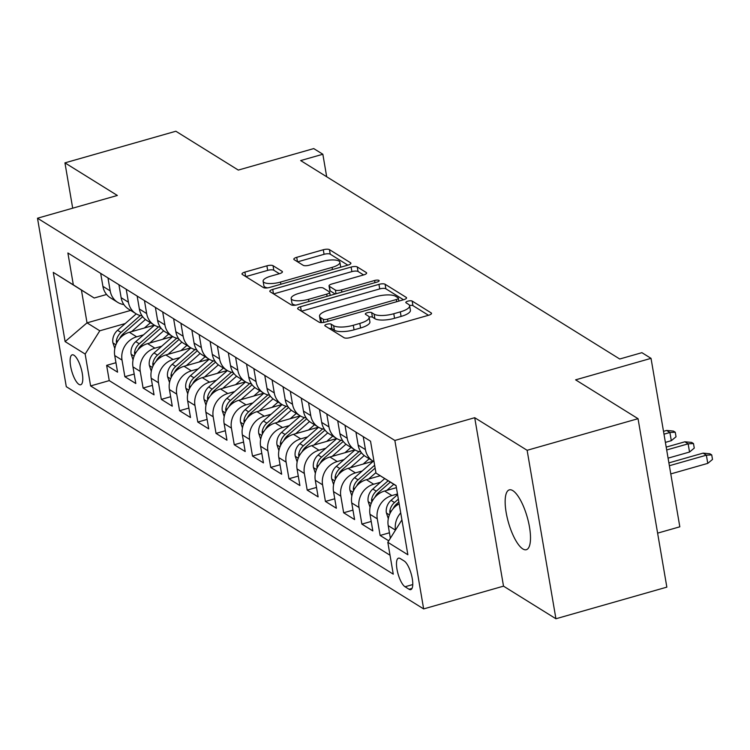 <?xml version="1.0" encoding="UTF-8"?>
<svg xmlns="http://www.w3.org/2000/svg" width="750" height="750" viewBox="0 0 750 750"><rect width="100%" height="100%" fill="white"/><g stroke="black" fill="none" stroke-linecap="round" stroke-linejoin="round"><path stroke-width="1.12" d="M326.859 324.253A3.337 1.041 -9.7 0 0 324.816 325.594A3.337 1.041 -9.7 0 0 325.059 325.894L344.072 337.725A4.772 1.481 -9.7 0 0 350.222 337.594L428.606 315.253A4.772 1.481 -9.7 0 0 431.522 313.331A4.772 1.481 -9.7 0 0 431.175 312.9L412.162 301.069A3.337 1.041 -9.7 0 0 407.859 301.163A3.337 1.041 -9.7 0 0 405.816 302.503A3.337 1.041 -9.7 0 0 406.059 302.812L408.525 304.341A15.263 4.744 -9.7 0 1 409.631 305.738A15.263 4.744 -9.7 0 1 400.312 311.878L393.778 313.734A15.263 4.744 -9.7 0 1 374.119 314.147L371.653 312.619A3.337 1.041 -9.7 0 0 367.359 312.703A3.337 1.041 -9.7 0 0 365.316 314.044A3.337 1.041 -9.7 0 0 365.559 314.353L368.025 315.881A15.263 4.744 -9.7 0 1 369.131 317.288A15.263 4.744 -9.7 0 1 359.812 323.419L353.278 325.284A15.263 4.744 -9.7 0 1 333.619 325.688L331.153 324.159A3.337 1.041 -9.7 0 0 326.859 324.253M522.806 548.925A31.097 9.769 -105.9 0 0 526.35 549.694A31.097 9.769 -105.9 0 0 528.506 522.112A31.097 9.769 -105.9 0 0 512.85 490.65A31.097 9.769 -105.9 0 0 509.297 489.881A31.097 9.769 -105.9 0 0 507.15 517.463A31.097 9.769 -105.9 0 0 522.806 548.925M78.938 384.366A15.553 4.884 -105.9 0 0 80.709 384.75A15.553 4.884 -105.9 0 0 81.787 370.959A15.553 4.884 -105.9 0 0 73.95 355.228A15.553 4.884 -105.9 0 0 72.178 354.844A15.553 4.884 -105.9 0 0 71.109 368.634A15.553 4.884 -105.9 0 0 78.938 384.366M273.038 265.697A4.772 1.481 -9.7 0 0 266.897 265.828L244.903 272.1A4.772 1.481 -9.7 0 0 241.988 274.012A4.772 1.481 -9.7 0 0 242.334 274.453L263.456 287.587A4.772 1.481 -9.7 0 0 269.597 287.456L347.981 265.116A4.772 1.481 -9.7 0 0 350.897 263.194A4.772 1.481 -9.7 0 0 350.55 262.762L329.438 249.628A4.772 1.481 -9.7 0 0 323.287 249.75L296.728 257.325A4.772 1.481 -9.7 0 0 293.812 259.237A4.772 1.481 -9.7 0 0 294.159 259.678L303.197 265.303A4.772 1.481 -9.7 0 0 309.337 265.172L322.509 261.412A12.759 3.966 -9.7 0 1 339.881 262.247A12.759 3.966 -9.7 0 1 332.091 267.375L280.481 282.084A12.759 3.966 -9.7 0 1 263.119 281.25A12.759 3.966 -9.7 0 1 270.909 276.122L279.506 273.675A4.772 1.481 -9.7 0 0 282.422 271.753A4.772 1.481 -9.7 0 0 282.075 271.322L273.038 265.697L273.816 270.253A4.772 1.481 -9.7 0 0 267.675 270.384L245.812 276.609M527.128 450.3L474.713 417.703L503.513 586.153L555.928 618.759L527.128 450.3L638.044 418.688L575.606 379.847L651.028 358.35L641.906 352.678L619.725 359.006L300.666 160.575L322.847 154.247L313.734 148.584L238.303 170.081L175.856 131.241L64.941 162.863L72.694 208.191M474.713 417.703L394.856 440.466L37.5 218.222L117.356 195.459L64.941 162.863M300.553 306.713A4.772 1.481 -9.7 0 0 297.647 308.625A4.772 1.481 -9.7 0 0 297.994 309.066L319.106 322.2A4.772 1.481 -9.7 0 0 325.256 322.069L403.641 299.728A4.772 1.481 -9.7 0 0 406.556 297.806A4.772 1.481 -9.7 0 0 406.209 297.375L385.087 284.241A4.772 1.481 -9.7 0 0 378.947 284.363L300.553 306.713L301.312 311.128M291.281 304.894L270.159 291.759A4.772 1.481 -9.7 0 1 269.812 291.319A4.772 1.481 -9.7 0 1 272.728 289.406L351.112 267.056A4.772 1.481 -9.7 0 1 357.262 266.934L366.3 272.55A4.772 1.481 -9.7 0 1 366.647 272.991A4.772 1.481 -9.7 0 1 363.731 274.903L331.941 283.969A4.772 1.481 -9.7 0 0 329.034 285.881A4.772 1.481 -9.7 0 0 329.381 286.322L335.372 290.053A4.772 1.481 -9.7 0 0 341.522 289.922L374.616 280.491A3.337 1.041 -9.7 0 1 379.163 280.706A3.337 1.041 -9.7 0 1 377.119 282.047L297.422 304.762A4.772 1.481 -9.7 0 1 291.281 304.894M638.044 418.688L666.844 587.137L555.928 618.759M115.959 362.709L106.631 365.363L117.572 372.169L114.731 355.556L122.025 360.084A19.434 17.438 -58.1 0 1 136.659 336.816L143.475 334.875M134.194 374.053L124.866 376.706L135.806 383.512L132.966 366.891L140.259 371.428A19.434 17.438 -58.1 0 1 154.894 348.159L161.709 346.219M152.419 385.387L143.1 388.041L154.041 394.847L151.2 378.234L158.494 382.762A19.434 17.438 -58.1 0 1 173.128 359.494L179.934 357.553M170.653 396.722L161.334 399.384L172.275 406.191L169.434 389.569L176.728 394.106A19.434 17.438 -58.1 0 1 191.353 370.837L198.169 368.888M188.887 408.066L179.569 410.719L190.5 417.525L187.659 400.903L194.953 405.441A19.434 17.438 -58.1 0 1 209.588 382.172L216.403 380.231M207.122 419.4L197.794 422.062L208.734 428.869L205.894 412.247L213.188 416.784A19.434 17.438 -58.1 0 1 227.822 393.516L234.637 391.566M225.347 430.744L216.028 433.397L226.969 440.203L224.128 423.581L231.422 428.119A19.434 17.438 -58.1 0 1 246.056 404.85L252.872 402.909M243.581 442.078L234.262 444.741L245.203 451.547L242.362 434.925L249.656 439.462A19.434 17.438 -58.1 0 1 264.291 416.194L271.097 414.244M261.816 453.422L252.497 456.075L263.438 462.881L260.597 446.259L267.881 450.797A19.434 17.438 -58.1 0 1 282.516 427.528L289.331 425.587M280.05 464.756L270.722 467.419L281.663 474.216L278.822 457.603L286.116 462.141A19.434 17.438 -58.1 0 1 300.75 438.863L307.566 436.922M298.284 476.1L288.956 478.753L299.897 485.559L297.056 468.938L304.35 473.475A19.434 17.438 -58.1 0 1 318.984 450.206L325.8 448.266M316.509 487.434L307.191 490.097L318.131 496.894L315.291 480.281L322.584 484.819A19.434 17.438 -58.1 0 1 337.219 461.541L344.025 459.6M334.744 498.778L325.425 501.431L336.366 508.238L333.525 491.616L340.819 496.153A19.434 17.438 -58.1 0 1 355.444 472.884L362.259 470.944M352.978 510.113L343.659 512.775L354.591 519.572L351.75 502.959L359.044 507.497A19.434 17.438 -58.1 0 1 373.678 484.219L380.494 482.278M371.212 521.456L361.884 524.109L372.825 530.916L369.984 514.294L377.278 518.831A19.434 17.438 -58.1 0 1 391.913 495.562L397.481 493.978M389.438 532.791L380.119 535.453L388.744 540.816M114.731 355.556A19.434 17.438 121.9 0 1 129.366 332.278L154.378 325.153M132.966 366.891A19.434 17.438 121.9 0 1 147.6 343.622L172.613 336.488M151.2 378.234A19.434 17.438 121.9 0 1 165.834 354.956L190.847 347.831M169.434 389.569A19.434 17.438 121.9 0 1 184.069 366.3L209.081 359.166M187.659 400.903A19.434 17.438 121.9 0 1 202.294 377.634L227.306 370.509M205.894 412.247A19.434 17.438 121.9 0 1 220.528 388.978L245.541 381.844M224.128 423.581A19.434 17.438 121.9 0 1 238.763 400.312L263.775 393.188M242.362 434.925A19.434 17.438 121.9 0 1 256.997 411.656L282.009 404.522M260.597 446.259A19.434 17.438 121.9 0 1 275.222 422.991L300.234 415.866M278.822 457.603A19.434 17.438 121.9 0 1 293.456 434.334L318.469 427.2M297.056 468.938A19.434 17.438 121.9 0 1 311.691 445.669L336.703 438.544M315.291 480.281A19.434 17.438 121.9 0 1 329.925 457.013L354.938 449.878M333.525 491.616A19.434 17.438 121.9 0 1 348.159 468.347L373.172 461.222M351.75 502.959A19.434 17.438 121.9 0 1 366.384 479.691L380.212 475.744M369.984 514.294A19.434 17.438 121.9 0 1 384.619 491.025L396.403 487.669M404.222 561.028L400.209 558.534A15.066 4.734 -105.9 0 0 398.494 558.159A15.066 4.734 -105.9 0 0 397.444 571.528A15.066 4.734 -105.9 0 0 405.038 586.763L409.041 589.256A15.066 4.734 -105.9 0 0 410.756 589.631A15.066 4.734 -105.9 0 0 411.806 576.272A15.066 4.734 -105.9 0 0 404.222 561.028M394.856 440.466L423.647 608.916L66.291 386.681L37.5 218.222M106.631 365.363L109.247 380.616L90.609 385.931L393.263 574.153L387.816 542.288L401.906 519.872M90.609 385.931L85.163 354.056L65.109 341.588L53.278 272.381L73.331 284.859L67.884 252.984L370.538 441.206L375.984 473.081L396.047 485.55L407.869 554.756L387.816 542.288M100.688 273.384L102.909 286.35A19.434 17.438 121.9 0 0 110.391 297.797L117.675 302.334A19.434 17.438 -58.1 0 1 110.194 290.887L107.981 277.922M118.922 284.728L121.134 297.684A19.434 17.438 121.9 0 0 128.616 309.131L135.909 313.669A19.434 17.438 -58.1 0 1 128.428 302.222L126.216 289.266M137.156 296.062L139.369 309.028A19.434 17.438 121.9 0 0 146.85 320.475L154.144 325.012A19.434 17.438 -58.1 0 1 146.662 313.556L144.45 300.6M155.391 307.406L157.603 320.363A19.434 17.438 121.9 0 0 165.084 331.809L172.378 336.347A19.434 17.438 -58.1 0 1 164.897 324.9L162.675 311.944M173.616 318.741L175.838 331.706A19.434 17.438 121.9 0 0 183.319 343.153L190.612 347.691A19.434 17.438 -58.1 0 1 183.131 336.234L180.909 323.278M191.85 330.084L194.062 343.041A19.434 17.438 121.9 0 0 201.544 354.488L208.837 359.025A19.434 17.438 -58.1 0 1 201.356 347.578L199.144 334.613M210.084 341.419L212.297 354.384A19.434 17.438 121.9 0 0 219.778 365.831L227.072 370.359A19.434 17.438 -58.1 0 1 219.591 358.912L217.378 345.956M228.319 352.762L230.531 365.719A19.434 17.438 121.9 0 0 238.012 377.166L245.306 381.703A19.434 17.438 -58.1 0 1 237.825 370.256L235.612 357.291M246.544 364.097L248.766 377.062A19.434 17.438 121.9 0 0 256.247 388.509L263.541 393.038A19.434 17.438 -58.1 0 1 256.059 381.591L253.837 368.634M264.778 375.441L266.991 388.397A19.434 17.438 121.9 0 0 274.481 399.844L281.766 404.381A19.434 17.438 -58.1 0 1 274.284 392.934L272.072 379.969M283.012 386.775L285.225 399.741A19.434 17.438 121.9 0 0 292.706 411.188L300 415.716A19.434 17.438 -58.1 0 1 292.519 404.269L290.306 391.312M301.247 398.119L303.459 411.075A19.434 17.438 121.9 0 0 310.941 422.522L318.234 427.059A19.434 17.438 -58.1 0 1 310.753 415.613L308.541 402.647M319.481 409.453L321.694 422.409A19.434 17.438 121.9 0 0 329.175 433.866L336.469 438.394A19.434 17.438 -58.1 0 1 328.988 426.947L326.766 413.991M337.706 420.797L339.928 433.753A19.434 17.438 121.9 0 0 347.409 445.2L354.703 449.738A19.434 17.438 -58.1 0 1 347.222 438.291L345 425.325M355.941 432.131L358.153 445.087A19.434 17.438 121.9 0 0 365.634 456.534L372.928 461.072A19.434 17.438 -58.1 0 1 365.447 449.625L363.234 436.669M390.366 538.228L388.219 525.637A19.434 17.438 -58.1 0 1 399.169 503.85M395.494 530.072A19.434 17.438 -58.1 0 1 400.716 512.888M380.119 535.453L377.278 518.831M361.884 524.109L359.044 507.497M343.659 512.775L340.819 496.153M325.425 501.431L322.584 484.819M307.191 490.097L304.35 473.475M288.956 478.753L286.116 462.141M270.722 467.419L267.881 450.797M252.497 456.075L249.656 439.462M234.262 444.741L231.422 428.119M216.028 433.397L213.188 416.784M197.794 422.062L194.953 405.441M179.569 410.719L176.728 394.106M161.334 399.384L158.494 382.762M143.1 388.041L140.259 371.428M124.866 376.706L122.025 360.084M109.247 380.616L390.028 555.244M130.678 310.416L87.028 322.856L99.797 330.787L125.241 323.541M657.609 533.137L679.819 526.809L651.028 358.35M503.513 586.153L423.647 608.916M326.691 176.766L322.847 154.247M106.584 294.478L94.191 298.012L81.431 290.072L87.028 322.856L65.109 341.588M396.075 485.747L375.984 473.081M374.044 461.7A19.434 17.438 -58.1 0 1 372.928 461.072M360.891 451.969A19.434 17.438 -58.1 0 1 354.703 449.738M342.666 440.634A19.434 17.438 -58.1 0 1 336.469 438.394M324.431 429.291A19.434 17.438 -58.1 0 1 318.234 427.059M306.197 417.956A19.434 17.438 -58.1 0 1 300 415.716M287.963 406.613A19.434 17.438 -58.1 0 1 281.766 404.381M269.738 395.278A19.434 17.438 -58.1 0 1 263.541 393.038M251.503 383.934A19.434 17.438 -58.1 0 1 245.306 381.703M233.269 372.6A19.434 17.438 -58.1 0 1 227.072 370.359M215.034 361.256A19.434 17.438 -58.1 0 1 208.837 359.025M196.8 349.922A19.434 17.438 -58.1 0 1 190.612 347.691M178.575 338.578A19.434 17.438 -58.1 0 1 172.378 336.347M160.341 327.244A19.434 17.438 -58.1 0 1 154.144 325.012M142.106 315.9A19.434 17.438 -58.1 0 1 135.909 313.669M123.872 304.566A19.434 17.438 -58.1 0 1 117.675 302.334M73.331 284.859L94.191 298.012M99.797 330.787L85.163 354.056M53.278 272.381L81.431 290.072M329.222 328.481A3.337 1.041 -9.7 0 1 331.931 328.716L334.397 330.244A15.263 4.744 -9.7 0 0 354.056 329.831L353.278 325.284M369.131 317.288L369.909 321.834A15.263 4.744 -9.7 0 1 360.591 327.975L354.056 329.831M409.631 305.738L410.409 310.294A15.263 4.744 -9.7 0 1 401.091 316.425L394.556 318.291A15.263 4.744 -9.7 0 1 374.897 318.703L372.431 317.166A3.337 1.041 -9.7 0 0 369.066 317.044M428.475 315.291L412.941 305.625A3.337 1.041 -9.7 0 0 409.566 305.494M403.509 299.766L385.866 288.788A4.772 1.481 -9.7 0 0 379.725 288.919L301.462 311.222M323.241 319.237A3.337 1.041 -9.7 0 0 327.534 319.144L396.347 299.531A3.337 1.041 -9.7 0 0 398.381 298.191A3.337 1.041 -9.7 0 0 398.147 297.881L395.55 296.269A15.263 4.744 -9.7 0 0 375.881 296.681L328.856 310.087A15.263 4.744 -9.7 0 0 319.537 316.219A15.263 4.744 -9.7 0 0 320.644 317.625L323.241 319.237L323.775 322.406M319.537 316.219L320.316 320.775A15.263 4.744 -9.7 0 0 321.422 322.172L320.644 317.625M322.106 322.603L321.422 322.172M273.637 293.916L351.9 271.613L351.112 267.056M363.6 274.941L358.041 271.481A4.772 1.481 -9.7 0 0 351.9 271.613M329.034 285.881L329.812 290.438A4.772 1.481 -9.7 0 0 330.159 290.878L335.184 294M298.95 293.372A12.759 3.966 -9.7 0 0 291.169 298.5A12.759 3.966 -9.7 0 0 308.531 299.325L326.709 294.141A4.772 1.481 -9.7 0 0 329.625 292.228A4.772 1.481 -9.7 0 0 329.278 291.788L323.278 288.056A4.772 1.481 -9.7 0 0 317.137 288.188L298.95 293.372M291.169 298.5L291.947 303.047A12.759 3.966 -9.7 0 0 295.744 305.138M279.375 273.712L273.816 270.253M263.119 281.25L263.897 285.806A12.759 3.966 -9.7 0 0 267.609 287.869M340.659 267.197A12.759 3.966 -9.7 0 0 340.659 266.794L339.881 262.247M347.85 265.153L330.216 254.175A4.772 1.481 -9.7 0 0 324.066 254.306L297.638 261.844M703.088 453.131L709.903 453.769L711.722 454.903L712.5 459.45L707.775 463.369L706.369 455.175L703.088 453.131L668.897 462.881M711.722 454.903L706.369 455.175L669.384 465.722M707.775 463.369L670.781 473.916M388.303 518.653L386.363 512.775A12.881 11.55 -58.1 0 1 391.041 500.372L397.594 494.616M393.141 508.678A12.881 11.55 -58.1 0 1 396.684 503.888L398.85 501.984M398.363 499.134L394.5 502.528A12.881 11.55 121.9 0 0 389.794 511.359L389.981 513.516M684.862 441.797L691.669 442.425L693.488 443.559L694.266 448.116L689.541 452.034L688.144 443.841L684.862 441.797L666.197 447.113M693.488 443.559L688.144 443.841L666.684 449.953M689.541 452.034L668.081 458.147M386.822 490.397L393.769 484.294M370.069 507.309L368.137 501.431A12.881 11.55 -58.1 0 1 372.806 489.037L384.703 478.575M374.906 497.334A12.881 11.55 -58.1 0 1 378.459 492.553L390.328 482.119M388.153 480.75L376.266 491.184A12.881 11.55 121.9 0 0 371.559 500.016L371.747 502.181M666.628 430.453L673.434 431.091L675.253 432.225L676.031 436.772L671.306 440.691L669.909 432.497L666.628 430.453L663.506 431.344M675.253 432.225L669.909 432.497L663.994 434.184M671.306 440.691L665.391 442.378M368.588 479.062L375.909 472.631M351.844 495.975L349.903 490.097A12.881 11.55 -58.1 0 1 354.572 477.694L373.266 461.278M356.672 486A12.881 11.55 -58.1 0 1 360.225 481.209L375.141 468.113M374.653 465.253L358.041 479.85A12.881 11.55 121.9 0 0 353.325 488.681L353.522 490.837M363.197 464.062L369.225 458.766M350.363 467.719L364.219 455.541M333.609 484.631L331.669 478.753A12.881 11.55 -58.1 0 1 336.337 466.359L355.031 449.934M338.438 474.656A12.881 11.55 -58.1 0 1 341.991 469.875L361.472 452.766M359.053 451.603L339.806 468.516A12.881 11.55 121.9 0 0 335.1 477.338L335.287 479.503M344.972 452.719L350.991 447.431M332.128 456.384L345.984 444.206M315.375 473.297L313.434 467.419A12.881 11.55 -58.1 0 1 318.103 455.016L336.797 438.6M320.203 463.322A12.881 11.55 -58.1 0 1 323.756 458.531L343.238 441.422M340.819 440.259L321.572 457.172A12.881 11.55 121.9 0 0 316.866 466.003L317.053 468.159M326.737 441.384L332.756 436.088M313.894 445.041L327.759 432.863M297.141 461.953L295.2 456.075A12.881 11.55 -58.1 0 1 299.878 443.681L318.572 427.256M301.978 451.978A12.881 11.55 -58.1 0 1 305.531 447.197L325.003 430.087M322.594 428.925L303.337 445.837A12.881 11.55 121.9 0 0 298.631 454.659L298.819 456.825M308.503 430.041L314.531 424.753M295.659 433.706L309.525 421.528M278.906 450.619L276.975 444.741A12.881 11.55 -58.1 0 1 281.644 432.338L300.338 415.922M283.744 440.644A12.881 11.55 -58.1 0 1 287.297 435.853L306.769 418.744M304.359 417.591L285.103 434.494A12.881 11.55 121.9 0 0 280.397 443.325L280.594 445.481M290.269 418.706L296.297 413.409M277.425 422.362L291.291 410.194M260.681 439.275L258.741 433.397A12.881 11.55 -58.1 0 1 263.409 421.003L282.103 404.578M265.509 429.3A12.881 11.55 -58.1 0 1 269.062 424.519L288.544 407.409M286.125 406.247L266.878 423.159A12.881 11.55 121.9 0 0 262.162 431.981L262.359 434.147M272.034 407.362L278.062 402.075M259.2 411.028L273.056 398.85M242.447 427.941L240.506 422.062A12.881 11.55 -58.1 0 1 245.175 409.659L263.869 393.244M247.275 417.966A12.881 11.55 -58.1 0 1 250.828 413.175L270.309 396.066M267.891 394.913L248.644 411.816A12.881 11.55 121.9 0 0 243.938 420.647L244.125 422.803M253.809 396.028L259.828 390.741M240.966 399.684L254.831 387.516M224.213 416.597L222.272 410.719A12.881 11.55 -58.1 0 1 226.95 398.325L245.644 381.909M229.05 406.622A12.881 11.55 -58.1 0 1 232.594 401.841L252.075 384.731M249.656 383.569L230.409 400.481A12.881 11.55 121.9 0 0 225.703 409.303L225.891 411.469M235.575 384.684L241.594 379.397M222.731 388.35L236.597 376.172M205.978 405.262L204.047 399.384A12.881 11.55 -58.1 0 1 208.716 386.981L227.409 370.566M210.816 395.287A12.881 11.55 -58.1 0 1 214.369 390.497L233.841 373.387M231.431 372.234L212.175 389.137A12.881 11.55 121.9 0 0 207.469 397.969L207.666 400.125M217.341 373.35L223.369 368.062M204.497 377.006L218.362 364.838M187.753 393.928L185.812 388.041A12.881 11.55 -58.1 0 1 190.481 375.647L209.175 359.231M192.581 383.944A12.881 11.55 -58.1 0 1 196.134 379.163L215.616 362.053M213.197 360.891L193.95 377.803A12.881 11.55 121.9 0 0 189.234 386.625L189.431 388.791M199.106 362.006L205.134 356.719M186.272 365.672L200.128 353.494M169.519 382.584L167.578 376.706A12.881 11.55 -58.1 0 1 172.247 364.303L190.941 347.887M174.347 372.609A12.881 11.55 -58.1 0 1 177.9 367.819L197.381 350.709M194.963 349.556L175.716 366.459A12.881 11.55 121.9 0 0 171.009 375.291L171.197 377.447M180.881 350.672L186.9 345.384M168.038 354.328L181.894 342.159M151.284 371.25L149.344 365.363A12.881 11.55 -58.1 0 1 154.012 352.969L172.706 336.553M156.113 361.266A12.881 11.55 -58.1 0 1 159.666 356.484L179.147 339.375M176.728 338.212L157.481 355.125A12.881 11.55 121.9 0 0 152.775 363.947L152.963 366.112M162.647 339.328L168.666 334.041M149.803 342.994L163.669 330.816M133.05 359.906L131.109 354.028A12.881 11.55 -58.1 0 1 135.787 341.625L154.481 325.209M137.888 349.931A12.881 11.55 -58.1 0 1 141.441 345.141L160.912 328.041M158.503 326.878L139.247 343.781A12.881 11.55 121.9 0 0 134.541 352.613L134.728 354.769M144.412 327.994L150.441 322.706M131.569 331.65L145.434 319.481M114.816 348.572L112.884 342.684A12.881 11.55 -58.1 0 1 117.553 330.291L136.247 313.875M119.653 338.588A12.881 11.55 -58.1 0 1 123.206 333.806L142.678 316.697M140.269 315.534L121.013 332.447A12.881 11.55 121.9 0 0 116.306 341.269L116.503 343.434M129.366 332.278L136.659 336.816M147.6 343.622L154.894 348.159M165.834 354.956L173.128 359.494M184.069 366.3L191.353 370.837M202.294 377.634L209.588 382.172M220.528 388.978L227.822 393.516M238.763 400.312L246.056 404.85M256.997 411.656L264.291 416.194M275.222 422.991L282.516 427.528M293.456 434.334L300.75 438.863M311.691 445.669L318.984 450.206M329.925 457.013L337.219 461.541M348.159 468.347L355.444 472.884M366.384 479.691L373.678 484.219M384.619 491.025L391.913 495.562M102.909 286.35L110.194 290.887M121.134 297.684L128.428 302.222M139.369 309.028L146.662 313.556M157.603 320.363L164.897 324.9M175.838 331.706L183.131 336.234M194.062 343.041L201.356 347.578M212.297 354.384L219.591 358.912M230.531 365.719L237.825 370.256M248.766 377.062L256.059 381.591M266.991 388.397L274.284 392.934M285.225 399.741L292.519 404.269M303.459 411.075L310.753 415.613M321.694 422.409L328.988 426.947M339.928 433.753L347.222 438.291M358.153 445.087L365.447 449.625M388.219 525.637L395.456 530.138M412.022 588.413L409.041 589.256M412.762 584.559L405.038 586.763M334.397 330.244L333.619 325.688M360.591 327.975L359.812 323.419M372.431 317.166L371.653 312.619M374.897 318.703L374.119 314.147M394.556 318.291L393.778 313.734M401.091 316.425L400.312 311.878M412.941 305.625L412.162 301.069M431.334 313.866L431.175 312.9M331.931 328.716L331.153 324.159M379.725 288.919L378.947 284.363M385.866 288.788L385.087 284.241M406.369 298.341L406.209 297.375M327.909 321.309L327.534 319.144M396.713 301.697L396.347 299.531M273.488 293.822L272.728 289.406M358.041 271.481L357.262 266.934M366.469 273.516L366.3 272.55M330.159 290.878L329.381 286.322M336.009 293.766L335.372 290.053M341.887 292.087L341.522 289.922M374.981 282.656L374.616 280.491M308.897 301.491L308.531 299.325M327.084 296.306L326.709 294.141M282.244 272.288L282.075 271.322M280.856 284.25L280.481 282.084M332.456 269.541L332.091 267.375M297.478 261.741L296.728 257.325M324.066 254.306L323.287 249.75M330.216 254.175L329.438 249.628M350.719 263.719L350.55 262.762M245.653 276.516L244.903 272.1M267.675 270.384L266.897 265.828M386.447 513.028L389.4 514.866M396.684 503.888L397.847 504.609M391.041 500.372L394.5 502.528M391.472 510.872L389.794 511.359M368.212 501.684L371.166 503.522M378.459 492.553L379.613 493.266M372.806 489.037L376.266 491.184M373.238 499.538L371.559 500.016M349.988 490.35L352.931 492.188M360.225 481.209L361.388 481.931M354.572 477.694L358.041 479.85M355.003 488.194L353.325 488.681M331.753 479.016L334.706 480.844M341.991 469.875L343.153 470.597M336.337 466.359L339.806 468.516M336.778 476.859L335.1 477.338M313.519 467.672L316.472 469.509M323.756 458.531L324.919 459.253M318.103 455.016L321.572 457.172M318.544 465.525L316.866 466.003M295.284 456.337L298.238 458.166M305.531 447.197L306.684 447.919M299.878 443.681L303.337 445.837M300.309 454.181L298.631 454.659M277.05 444.994L280.003 446.831M287.297 435.853L288.45 436.575M281.644 432.338L285.103 434.494M282.075 442.847L280.397 443.325M258.825 433.659L261.778 435.487M269.062 424.519L270.225 425.241M263.409 421.003L266.878 423.159M263.85 431.503L262.162 431.981M240.591 422.316L243.544 424.153M250.828 413.175L251.991 413.897M245.175 409.659L248.644 411.816M245.616 420.169L243.938 420.647M222.356 410.981L225.309 412.809M232.594 401.841L233.756 402.562M226.95 398.325L230.409 400.481M227.381 408.825L225.703 409.303M204.122 399.637L207.075 401.475M214.369 390.497L215.522 391.219M208.716 386.981L212.175 389.137M209.147 397.491L207.469 397.969M185.897 388.303L188.841 390.141M196.134 379.163L197.297 379.884M190.481 375.647L193.95 377.803M190.922 386.147L189.234 386.625M167.662 376.959L170.616 378.797M177.9 367.819L179.062 368.541M172.247 364.303L175.716 366.459M172.688 374.812L171.009 375.291M149.428 365.625L152.381 367.462M159.666 356.484L160.828 357.206M154.012 352.969L157.481 355.125M154.453 363.469L152.775 363.947M131.194 354.281L134.147 356.119M141.441 345.141L142.594 345.863M135.787 341.625L139.247 343.781M136.219 352.134L134.541 352.613M112.959 342.947L115.912 344.784M123.206 333.806L124.359 334.528M117.553 330.291L121.013 332.447M117.984 340.791L116.306 341.269M398.878 301.088L398.381 298.191M330.169 295.425L329.625 292.228"/></g></svg>
